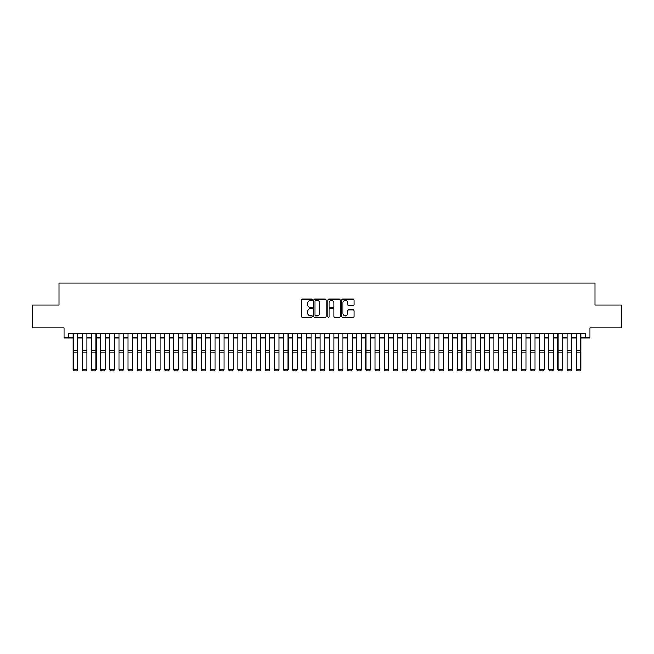 <?xml version="1.0" encoding="UTF-8"?>
<svg xmlns="http://www.w3.org/2000/svg" width="654" height="654" viewBox="0 0 654 654"><rect width="100%" height="100%" fill="white"/><g stroke="black" fill="none" stroke-linecap="round" stroke-linejoin="round"><path stroke-width="0.98" d="M312.367 299.785A0.629 0.629 0 0 0 311.737 299.156L302.197 299.156A0.899 0.899 0 0 0 301.298 300.055L301.298 316.217A0.899 0.899 0 0 0 302.197 317.116L311.737 317.116A0.629 0.629 0 0 0 312.367 316.487A0.629 0.629 0 0 0 311.737 315.857L310.503 315.857A2.869 2.869 0 0 1 307.633 312.988L307.633 311.639A2.869 2.869 0 0 1 310.503 308.762L311.737 308.762A0.629 0.629 0 0 0 312.367 308.14A0.629 0.629 0 0 0 311.737 307.511L310.503 307.511A2.869 2.869 0 0 1 307.633 304.633L307.633 303.284A2.869 2.869 0 0 1 310.503 300.415L311.737 300.415A0.629 0.629 0 0 0 312.367 299.785M353.242 305.492A0.899 0.899 0 0 0 354.133 304.592L354.133 300.055A0.899 0.899 0 0 0 353.242 299.156L342.647 299.156A0.899 0.899 0 0 0 341.748 300.055L341.748 316.217A0.899 0.899 0 0 0 342.647 317.116L353.242 317.116A0.899 0.899 0 0 0 354.133 316.217L354.133 310.74A0.899 0.899 0 0 0 353.242 309.841L348.705 309.841A0.899 0.899 0 0 0 347.805 310.74L347.805 313.454A2.403 2.403 0 0 1 345.402 315.857A2.403 2.403 0 0 1 343.007 313.454L343.007 302.818A2.403 2.403 0 0 1 345.402 300.415A2.403 2.403 0 0 1 347.805 302.818L347.805 304.592A0.899 0.899 0 0 0 348.705 305.492L353.242 305.492M68.605 337.865L68.605 333.287L585.395 333.287L585.395 337.865L589.973 337.865L589.973 327.801L621.3 327.801L621.3 304.936L595.001 304.936L595.001 282.986L58.999 282.986L58.999 304.936L32.7 304.936L32.7 327.801L64.027 327.801L64.027 337.865L73.174 337.865M326.215 300.055A0.899 0.899 0 0 0 325.316 299.156L314.721 299.156A0.899 0.899 0 0 0 313.822 300.055L313.822 316.217A0.899 0.899 0 0 0 314.721 317.116L325.316 317.116A0.899 0.899 0 0 0 326.215 316.217L326.215 300.055M328.684 299.156L339.279 299.156A0.899 0.899 0 0 1 340.178 300.055L340.178 316.217A0.899 0.899 0 0 1 339.279 317.116L334.742 317.116A0.899 0.899 0 0 1 333.842 316.217L333.842 309.661A0.899 0.899 0 0 0 332.951 308.762L329.943 308.762A0.899 0.899 0 0 0 329.044 309.661L329.044 316.487A0.629 0.629 0 0 1 328.414 317.116A0.629 0.629 0 0 1 327.785 316.487L327.785 300.055A0.899 0.899 0 0 1 328.684 299.156M77.744 337.865L82.322 337.865M86.892 337.865L91.47 337.865M96.04 337.865L100.618 337.865M105.188 337.865L109.766 337.865M114.336 337.865L118.905 337.865M123.483 337.865L128.053 337.865M132.631 337.865L137.201 337.865M141.779 337.865L146.349 337.865M150.927 337.865L155.497 337.865M160.067 337.865L164.644 337.865M169.214 337.865L173.792 337.865M178.362 337.865L182.94 337.865M187.51 337.865L192.088 337.865M196.658 337.865L201.228 337.865M205.806 337.865L210.375 337.865M214.953 337.865L219.523 337.865M224.101 337.865L228.671 337.865M233.241 337.865L237.819 337.865M242.389 337.865L246.967 337.865M251.537 337.865L256.115 337.865M260.684 337.865L265.262 337.865M269.832 337.865L274.402 337.865M278.98 337.865L283.55 337.865M288.128 337.865L292.698 337.865M297.276 337.865L301.846 337.865M306.424 337.865L310.993 337.865M315.563 337.865L320.141 337.865M324.711 337.865L329.289 337.865M333.859 337.865L338.437 337.865M343.007 337.865L347.576 337.865M352.154 337.865L356.724 337.865M361.302 337.865L365.872 337.865M370.45 337.865L375.02 337.865M379.598 337.865L384.168 337.865M388.738 337.865L393.316 337.865M397.885 337.865L402.463 337.865M407.033 337.865L411.611 337.865M416.181 337.865L420.759 337.865M425.329 337.865L429.899 337.865M434.477 337.865L439.047 337.865M443.625 337.865L448.194 337.865M452.772 337.865L457.342 337.865M461.912 337.865L466.49 337.865M471.06 337.865L475.638 337.865M480.208 337.865L484.786 337.865M489.356 337.865L493.934 337.865M498.503 337.865L503.073 337.865M507.651 337.865L512.221 337.865M516.799 337.865L521.369 337.865M525.947 337.865L530.517 337.865M535.095 337.865L539.664 337.865M544.234 337.865L548.812 337.865M553.382 337.865L557.96 337.865M562.53 337.865L567.108 337.865M571.678 337.865L576.256 337.865M580.826 337.865L585.395 337.865M315.71 300.415A0.629 0.629 0 0 0 315.081 301.044L315.081 315.228A0.629 0.629 0 0 0 315.71 315.857L317.01 315.857A2.869 2.869 0 0 0 319.888 312.988L319.888 303.284A2.869 2.869 0 0 0 317.01 300.415L315.71 300.415M333.842 302.859A2.403 2.403 0 0 0 331.447 300.464A2.403 2.403 0 0 0 329.044 302.859L329.044 306.612A0.899 0.899 0 0 0 329.943 307.511L332.951 307.511A0.899 0.899 0 0 0 333.842 306.612L333.842 302.859M77.744 333.287L77.744 369.878L77.066 371.014L73.861 370.949L77.066 371.014M73.861 371.014L73.174 369.714L77.744 369.714L77.066 370.949M73.174 333.287L73.174 369.714L73.861 370.949M82.322 369.878L83.009 371.014L82.322 369.714L86.892 369.714L86.205 371.014L83.009 370.949L86.205 371.014M91.47 369.878L92.157 371.014L91.47 369.714L96.04 369.714L95.353 371.014L92.157 370.949L95.353 371.014M100.618 369.878L101.305 371.014L100.618 369.714L105.188 369.714L104.501 371.014L101.305 370.949L104.501 371.014M109.766 369.878L110.444 371.014L109.766 369.714L114.336 369.714L113.649 371.014L110.444 370.949L113.649 371.014M86.892 333.287L86.892 369.714L86.205 370.949M82.322 333.287L82.322 369.714L83.009 370.949M96.04 333.287L96.04 369.714L95.353 370.949M91.47 333.287L91.47 369.714L92.157 370.949M105.188 333.287L105.188 369.714L104.501 370.949M100.618 333.287L100.618 369.714L101.305 370.949M114.336 333.287L114.336 369.714L113.649 370.949M109.766 333.287L109.766 369.714L110.444 370.949M118.905 369.878L119.592 371.014L118.905 369.714L123.483 369.714L122.797 371.014L119.592 370.949L122.797 371.014M123.483 333.287L123.483 369.714L122.797 370.949M118.905 333.287L118.905 369.714L119.592 370.949M128.053 369.878L128.74 371.014L128.053 369.714L132.631 369.714L131.945 371.014L128.74 370.949L131.945 371.014M132.631 333.287L132.631 369.714L131.945 370.949M128.053 333.287L128.053 369.714L128.74 370.949M137.201 369.878L137.888 371.014L137.201 369.714L141.779 369.714L141.092 371.014L137.888 370.949L141.092 371.014M141.779 333.287L141.779 369.714L141.092 370.949M137.201 333.287L137.201 369.714L137.888 370.949M146.349 369.878L147.036 371.014L146.349 369.714L150.927 369.714L150.24 371.014L147.036 370.949L150.24 371.014M150.927 333.287L150.927 369.714L150.24 370.949M146.349 333.287L146.349 369.714L147.036 370.949M155.497 369.878L156.183 371.014L155.497 369.714L160.067 369.714L159.388 371.014L156.183 370.949L159.388 371.014M160.067 333.287L160.067 369.714L159.388 370.949M155.497 333.287L155.497 369.714L156.183 370.949M164.644 369.878L165.331 371.014L164.644 369.714L169.214 369.714L168.528 371.014L165.331 370.949L168.528 371.014M169.214 333.287L169.214 369.714L168.528 370.949M164.644 333.287L164.644 369.714L165.331 370.949M173.792 369.878L174.479 371.014L173.792 369.714L178.362 369.714L177.675 371.014L174.479 370.949L177.675 371.014M178.362 333.287L178.362 369.714L177.675 370.949M173.792 333.287L173.792 369.714L174.479 370.949M182.94 369.878L183.627 371.014L182.94 369.714L187.51 369.714L186.823 371.014L183.627 370.949L186.823 371.014M187.51 333.287L187.51 369.714L186.823 370.949M182.94 333.287L182.94 369.714L183.627 370.949M192.088 369.878L192.767 371.014L192.088 369.714L196.658 369.714L195.971 371.014L192.767 370.949L195.971 371.014M196.658 333.287L196.658 369.714L195.971 370.949M192.088 333.287L192.088 369.714L192.767 370.949M201.228 369.878L201.914 371.014L201.228 369.714L205.806 369.714L205.119 371.014L201.914 370.949L205.119 371.014M205.806 333.287L205.806 369.714L205.119 370.949M201.228 333.287L201.228 369.714L201.914 370.949M210.375 369.878L211.062 371.014L210.375 369.714L214.953 369.714L214.267 371.014L211.062 370.949L214.267 371.014M214.953 333.287L214.953 369.714L214.267 370.949M210.375 333.287L210.375 369.714L211.062 370.949M219.523 369.878L220.21 371.014L219.523 369.714L224.101 369.714L223.415 371.014L220.21 370.949L223.415 371.014M224.101 333.287L224.101 369.714L223.415 370.949M219.523 333.287L219.523 369.714L220.21 370.949M228.671 369.878L229.358 371.014L228.671 369.714L233.241 369.714L232.562 371.014L229.358 370.949L232.562 371.014M233.241 333.287L233.241 369.714L232.562 370.949M228.671 333.287L228.671 369.714L229.358 370.949M237.819 369.878L238.506 371.014L237.819 369.714L242.389 369.714L241.702 371.014L238.506 370.949L241.702 371.014M242.389 333.287L242.389 369.714L241.702 370.949M237.819 333.287L237.819 369.714L238.506 370.949M246.967 369.878L247.653 371.014L246.967 369.714L251.537 369.714L250.85 371.014L247.653 370.949L250.85 371.014M251.537 333.287L251.537 369.714L250.85 370.949M246.967 333.287L246.967 369.714L247.653 370.949M256.115 369.878L256.801 371.014L256.115 369.714L260.684 369.714L259.998 371.014L256.801 370.949L259.998 371.014M260.684 333.287L260.684 369.714L259.998 370.949M256.115 333.287L256.115 369.714L256.801 370.949M265.262 369.878L265.941 371.014L265.262 369.714L269.832 369.714L269.146 371.014L265.941 370.949L269.146 371.014M269.832 333.287L269.832 369.714L269.146 370.949M265.262 333.287L265.262 369.714L265.941 370.949M274.402 369.878L275.089 371.014L274.402 369.714L278.98 369.714L278.293 371.014L275.089 370.949L278.293 371.014M278.98 333.287L278.98 369.714L278.293 370.949M274.402 333.287L274.402 369.714L275.089 370.949M283.55 369.878L284.237 371.014L283.55 369.714L288.128 369.714L287.441 371.014L284.237 370.949L287.441 371.014M288.128 333.287L288.128 369.714L287.441 370.949M283.55 333.287L283.55 369.714L284.237 370.949M292.698 369.878L293.384 371.014L292.698 369.714L297.276 369.714L296.589 371.014L293.384 370.949L296.589 371.014M297.276 333.287L297.276 369.714L296.589 370.949M292.698 333.287L292.698 369.714L293.384 370.949M301.846 369.878L302.532 371.014L301.846 369.714L306.424 369.714L305.737 371.014L302.532 370.949L305.737 371.014M310.993 369.878L311.68 371.014L310.993 369.714L315.563 369.714L314.876 371.014L311.68 370.949L314.876 371.014M320.141 369.878L320.828 371.014L320.141 369.714L324.711 369.714L324.024 371.014L320.828 370.949L324.024 371.014M306.424 333.287L306.424 369.714L305.737 370.949M301.846 333.287L301.846 369.714L302.532 370.949M315.563 333.287L315.563 369.714L314.876 370.949M310.993 333.287L310.993 369.714L311.68 370.949M324.711 333.287L324.711 369.714L324.024 370.949M320.141 333.287L320.141 369.714L320.828 370.949M329.289 369.878L329.976 371.014L329.289 369.714L333.859 369.714L333.172 371.014L329.976 370.949L333.172 371.014M333.859 333.287L333.859 369.714L333.172 370.949M329.289 333.287L329.289 369.714L329.976 370.949M338.437 369.878L339.124 371.014L338.437 369.714L343.007 369.714L342.32 371.014L339.124 370.949L342.32 371.014M343.007 333.287L343.007 369.714L342.32 370.949M338.437 333.287L338.437 369.714L339.124 370.949M347.576 369.878L348.263 371.014L347.576 369.714L352.154 369.714L351.468 371.014L348.263 370.949L351.468 371.014M352.154 333.287L352.154 369.714L351.468 370.949M347.576 333.287L347.576 369.714L348.263 370.949M356.724 369.878L357.411 371.014L356.724 369.714L361.302 369.714L360.616 371.014L357.411 370.949L360.616 371.014M361.302 333.287L361.302 369.714L360.616 370.949M356.724 333.287L356.724 369.714L357.411 370.949M365.872 369.878L366.559 371.014L365.872 369.714L370.45 369.714L369.763 371.014L366.559 370.949L369.763 371.014M370.45 333.287L370.45 369.714L369.763 370.949M365.872 333.287L365.872 369.714L366.559 370.949M375.02 369.878L375.707 371.014L375.02 369.714L379.598 369.714L378.911 371.014L375.707 370.949L378.911 371.014M379.598 333.287L379.598 369.714L378.911 370.949M375.02 333.287L375.02 369.714L375.707 370.949M384.168 369.878L384.854 371.014L384.168 369.714L388.738 369.714L388.059 371.014L384.854 370.949L388.059 371.014M388.738 333.287L388.738 369.714L388.059 370.949M384.168 333.287L384.168 369.714L384.854 370.949M393.316 369.878L394.002 371.014L393.316 369.714L397.885 369.714L397.199 371.014L394.002 370.949L397.199 371.014M397.885 333.287L397.885 369.714L397.199 370.949M393.316 333.287L393.316 369.714L394.002 370.949M402.463 369.878L403.15 371.014L402.463 369.714L407.033 369.714L406.347 371.014L403.15 370.949L406.347 371.014M407.033 333.287L407.033 369.714L406.347 370.949M402.463 333.287L402.463 369.714L403.15 370.949M411.611 369.878L412.298 371.014L411.611 369.714L416.181 369.714L415.494 371.014L412.298 370.949L415.494 371.014M416.181 333.287L416.181 369.714L415.494 370.949M411.611 333.287L411.611 369.714L412.298 370.949M420.759 369.878L421.438 371.014L420.759 369.714L425.329 369.714L424.642 371.014L421.438 370.949L424.642 371.014M425.329 333.287L425.329 369.714L424.642 370.949M420.759 333.287L420.759 369.714L421.438 370.949M429.899 369.878L430.585 371.014L429.899 369.714L434.477 369.714L433.79 371.014L430.585 370.949L433.79 371.014M434.477 333.287L434.477 369.714L433.79 370.949M429.899 333.287L429.899 369.714L430.585 370.949M439.047 369.878L439.733 371.014L439.047 369.714L443.625 369.714L442.938 371.014L439.733 370.949L442.938 371.014M443.625 333.287L443.625 369.714L442.938 370.949M439.047 333.287L439.047 369.714L439.733 370.949M448.194 369.878L448.881 371.014L448.194 369.714L452.772 369.714L452.086 371.014L448.881 370.949L452.086 371.014M452.772 333.287L452.772 369.714L452.086 370.949M448.194 333.287L448.194 369.714L448.881 370.949M457.342 369.878L458.029 371.014L457.342 369.714L461.912 369.714L461.234 371.014L458.029 370.949L461.234 371.014M461.912 333.287L461.912 369.714L461.234 370.949M457.342 333.287L457.342 369.714L458.029 370.949M466.49 369.878L467.177 371.014L466.49 369.714L471.06 369.714L470.373 371.014L467.177 370.949L470.373 371.014M471.06 333.287L471.06 369.714L470.373 370.949M466.49 333.287L466.49 369.714L467.177 370.949M475.638 369.878L476.325 371.014L475.638 369.714L480.208 369.714L479.521 371.014L476.325 370.949L479.521 371.014M480.208 333.287L480.208 369.714L479.521 370.949M475.638 333.287L475.638 369.714L476.325 370.949M484.786 369.878L485.472 371.014L484.786 369.714L489.356 369.714L488.669 371.014L485.472 370.949L488.669 371.014M489.356 333.287L489.356 369.714L488.669 370.949M484.786 333.287L484.786 369.714L485.472 370.949M493.934 369.878L494.612 371.014L493.934 369.714L498.503 369.714L497.817 371.014L494.612 370.949L497.817 371.014M498.503 333.287L498.503 369.714L497.817 370.949M493.934 333.287L493.934 369.714L494.612 370.949M503.073 369.878L503.76 371.014L503.073 369.714L507.651 369.714L506.964 371.014L503.76 370.949L506.964 371.014M507.651 333.287L507.651 369.714L506.964 370.949M503.073 333.287L503.073 369.714L503.76 370.949M512.221 369.878L512.908 371.014L512.221 369.714L516.799 369.714L516.112 371.014L512.908 370.949L516.112 371.014M516.799 333.287L516.799 369.714L516.112 370.949M512.221 333.287L512.221 369.714L512.908 370.949M521.369 369.878L522.056 371.014L521.369 369.714L525.947 369.714L525.26 371.014L522.056 370.949L525.26 371.014M525.947 333.287L525.947 369.714L525.26 370.949M521.369 333.287L521.369 369.714L522.056 370.949M530.517 369.878L531.203 371.014L530.517 369.714L535.095 369.714L534.408 371.014L531.203 370.949L534.408 371.014M535.095 333.287L535.095 369.714L534.408 370.949M530.517 333.287L530.517 369.714L531.203 370.949M539.664 369.878L540.351 371.014L539.664 369.714L544.234 369.714L543.556 371.014L540.351 370.949L543.556 371.014M544.234 333.287L544.234 369.714L543.556 370.949M539.664 333.287L539.664 369.714L540.351 370.949M548.812 369.878L549.499 371.014L548.812 369.714L553.382 369.714L552.695 371.014L549.499 370.949L552.695 371.014M553.382 333.287L553.382 369.714L552.695 370.949M548.812 333.287L548.812 369.714L549.499 370.949M557.96 369.878L558.647 371.014L557.96 369.714L562.53 369.714L561.843 371.014L558.647 370.949L561.843 371.014M562.53 333.287L562.53 369.714L561.843 370.949M557.96 333.287L557.96 369.714L558.647 370.949M567.108 369.878L567.795 371.014L567.108 369.714L571.678 369.714L570.991 371.014L567.795 370.949L570.991 371.014M571.678 333.287L571.678 369.714L570.991 370.949M567.108 333.287L567.108 369.714L567.795 370.949M576.256 369.878L576.934 371.014L576.256 369.714L580.826 369.714L580.139 371.014L576.934 370.949L580.139 371.014M580.826 333.287L580.826 369.714L580.139 370.949M576.256 333.287L576.256 369.714L576.934 370.949M77.744 350.364L73.174 350.364M77.744 352.097L73.174 352.097M86.892 350.364L82.322 350.364M86.892 352.097L82.322 352.097M96.04 350.364L91.47 350.364M96.04 352.097L91.47 352.097M105.188 350.364L100.618 350.364M105.188 352.097L100.618 352.097M114.336 350.364L109.766 350.364M114.336 352.097L109.766 352.097M123.483 350.364L118.905 350.364M123.483 352.097L118.905 352.097M132.631 350.364L128.053 350.364M132.631 352.097L128.053 352.097M141.779 350.364L137.201 350.364M141.779 352.097L137.201 352.097M150.927 350.364L146.349 350.364M150.927 352.097L146.349 352.097M160.067 350.364L155.497 350.364M160.067 352.097L155.497 352.097M169.214 350.364L164.644 350.364M169.214 352.097L164.644 352.097M178.362 350.364L173.792 350.364M178.362 352.097L173.792 352.097M187.51 350.364L182.94 350.364M187.51 352.097L182.94 352.097M196.658 350.364L192.088 350.364M196.658 352.097L192.088 352.097M205.806 350.364L201.228 350.364M205.806 352.097L201.228 352.097M214.953 350.364L210.375 350.364M214.953 352.097L210.375 352.097M224.101 350.364L219.523 350.364M224.101 352.097L219.523 352.097M233.241 350.364L228.671 350.364M233.241 352.097L228.671 352.097M242.389 350.364L237.819 350.364M242.389 352.097L237.819 352.097M251.537 350.364L246.967 350.364M251.537 352.097L246.967 352.097M260.684 350.364L256.115 350.364M260.684 352.097L256.115 352.097M269.832 350.364L265.262 350.364M269.832 352.097L265.262 352.097M278.98 350.364L274.402 350.364M278.98 352.097L274.402 352.097M288.128 350.364L283.55 350.364M288.128 352.097L283.55 352.097M297.276 350.364L292.698 350.364M297.276 352.097L292.698 352.097M306.424 350.364L301.846 350.364M306.424 352.097L301.846 352.097M315.563 350.364L310.993 350.364M315.563 352.097L310.993 352.097M324.711 350.364L320.141 350.364M324.711 352.097L320.141 352.097M333.859 350.364L329.289 350.364M333.859 352.097L329.289 352.097M343.007 350.364L338.437 350.364M343.007 352.097L338.437 352.097M352.154 350.364L347.576 350.364M352.154 352.097L347.576 352.097M361.302 350.364L356.724 350.364M361.302 352.097L356.724 352.097M370.45 350.364L365.872 350.364M370.45 352.097L365.872 352.097M379.598 350.364L375.02 350.364M379.598 352.097L375.02 352.097M388.738 350.364L384.168 350.364M388.738 352.097L384.168 352.097M397.885 350.364L393.316 350.364M397.885 352.097L393.316 352.097M407.033 350.364L402.463 350.364M407.033 352.097L402.463 352.097M416.181 350.364L411.611 350.364M416.181 352.097L411.611 352.097M425.329 350.364L420.759 350.364M425.329 352.097L420.759 352.097M434.477 350.364L429.899 350.364M434.477 352.097L429.899 352.097M443.625 350.364L439.047 350.364M443.625 352.097L439.047 352.097M452.772 350.364L448.194 350.364M452.772 352.097L448.194 352.097M461.912 350.364L457.342 350.364M461.912 352.097L457.342 352.097M471.06 350.364L466.49 350.364M471.06 352.097L466.49 352.097M480.208 350.364L475.638 350.364M480.208 352.097L475.638 352.097M489.356 350.364L484.786 350.364M489.356 352.097L484.786 352.097M498.503 350.364L493.934 350.364M498.503 352.097L493.934 352.097M507.651 350.364L503.073 350.364M507.651 352.097L503.073 352.097M516.799 350.364L512.221 350.364M516.799 352.097L512.221 352.097M525.947 350.364L521.369 350.364M525.947 352.097L521.369 352.097M535.095 350.364L530.517 350.364M535.095 352.097L530.517 352.097M544.234 350.364L539.664 350.364M544.234 352.097L539.664 352.097M553.382 350.364L548.812 350.364M553.382 352.097L548.812 352.097M562.53 350.364L557.96 350.364M562.53 352.097L557.96 352.097M571.678 350.364L567.108 350.364M571.678 352.097L567.108 352.097M580.826 350.364L576.256 350.364M580.826 352.097L576.256 352.097"/></g></svg>
